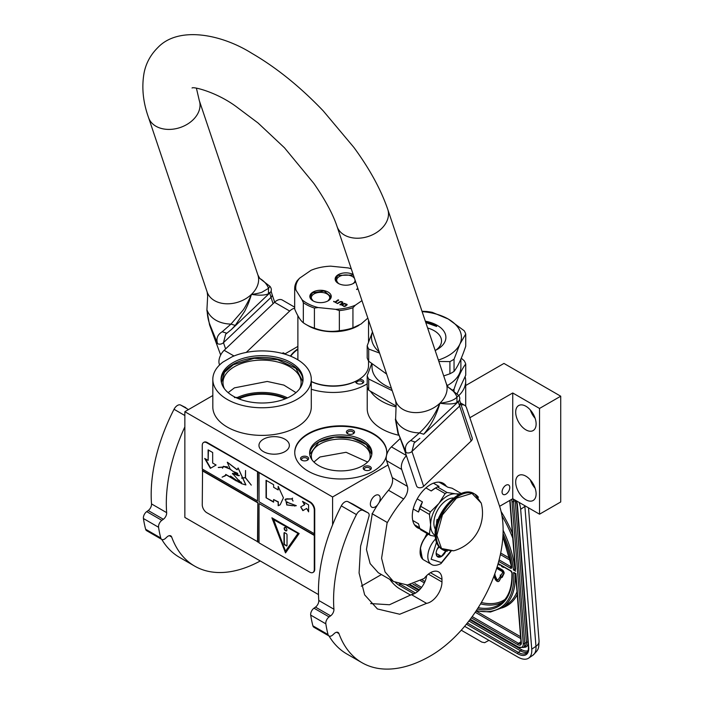 <?xml version="1.0" encoding="UTF-8"?>
<svg xmlns="http://www.w3.org/2000/svg" width="704" height="704" viewBox="0 0 704 704"><rect width="100%" height="100%" fill="white"/><g stroke="black" fill="none" stroke-linecap="round" stroke-linejoin="round"><path stroke-width="1.06" d="M234.432 397.566L238.146 397.355M287.522 397.892A39.072 22.554 -0 0 0 237.943 397.25L240.724 399.555M296.877 399.441A49.236 28.424 -0 0 0 311.291 379.342A49.236 28.424 -0 0 0 283.862 353.848A49.236 28.424 -0 0 0 232.126 356.77L222.957 362.058A49.236 28.424 -0 0 0 212.819 379.342A49.236 28.424 -0 0 0 243.214 405.601A49.236 28.424 -0 0 0 296.877 399.441M311.291 379.342L311.291 406.956A49.236 28.424 180 0 1 296.877 427.055A49.236 28.424 180 0 1 243.214 433.224A49.236 28.424 180 0 1 212.819 406.956L212.819 379.342M458.788 395.613A49.236 28.424 -0 0 0 465.696 381.084A49.236 28.424 -0 0 0 465.08 376.605M370.471 391.239A49.236 28.424 -0 0 0 395.903 406.921M505.921 485.267A5.456 3.15 -60 0 1 508.658 484.994A5.456 3.15 -60 0 1 509.494 489.368A5.456 3.15 -60 0 1 505.921 494.182A5.456 3.15 -60 0 1 503.193 494.454A5.456 3.15 -60 0 1 502.357 490.081A5.456 3.15 -60 0 1 505.921 485.267M465.696 385.519L503.958 363.431L560.727 396.211L539.528 408.443L512.741 392.973L512.741 498.722L499.611 506.308M512.741 392.973L469.85 417.736M398.587 435.195A49.236 28.424 180 0 1 367.224 408.707L367.224 387.05M284.918 451.616A15.198 8.774 -0 0 0 289.362 445.412A15.198 8.774 -0 0 0 279.981 437.307A15.198 8.774 -0 0 0 263.419 439.208A15.198 8.774 -0 0 0 258.966 445.412A15.198 8.774 -0 0 0 268.347 453.517A15.198 8.774 -0 0 0 284.918 451.616M367.189 383.803A46.024 26.576 180 0 1 365.746 384.674A46.024 26.576 180 0 1 311.291 389.25M290.409 356.101A46.024 26.576 180 0 1 297.88 348.841M308.229 433.611A46.024 26.576 180 0 1 358.389 427.856A46.024 26.576 180 0 1 386.795 452.408A46.024 26.576 180 0 1 373.322 471.196A46.024 26.576 180 0 1 323.162 476.951A46.024 26.576 180 0 1 294.747 452.408A46.024 26.576 180 0 1 308.229 433.611M388.01 464.983L332.596 496.98L184.853 411.682L212.819 395.534M282.172 353.39L283.246 352.774L285.067 353.822L297.88 346.421M560.727 396.211L560.727 501.961L539.528 514.193L512.741 498.722M381.427 574.543L361.293 586.159M318.49 594.581L184.853 517.431L184.853 411.682M515.689 482.073A14.45 8.342 -120 0 0 521.998 496.619A14.45 8.342 -120 0 0 533.13 500.491A14.45 8.342 -120 0 0 536.122 493.874A14.45 8.342 -120 0 0 529.813 479.336A14.45 8.342 -120 0 0 518.681 475.464A14.45 8.342 -120 0 0 515.689 482.073M515.689 412.157A14.45 8.342 -120 0 0 521.998 426.703A14.45 8.342 -120 0 0 533.13 430.575A14.45 8.342 -120 0 0 536.122 423.958A14.45 8.342 -120 0 0 529.813 409.411A14.45 8.342 -120 0 0 518.681 405.539A14.45 8.342 -120 0 0 515.689 412.157M539.528 408.443L539.528 514.193M290.699 356.215A46.024 26.576 180 0 1 297.88 349.369M294.747 452.663A46.024 26.576 180 0 1 308.229 434.139A46.024 26.576 180 0 1 358.178 428.331A46.024 26.576 180 0 1 386.795 452.663M377.67 504.768A6.961 4.013 -60 0 1 375.285 506.854A6.961 4.013 -60 0 1 371.809 507.197A6.961 4.013 -60 0 1 370.744 501.626A6.961 4.013 -60 0 1 375.285 495.493A6.961 4.013 -60 0 1 378.761 495.15A6.961 4.013 -60 0 1 378.99 502.77M332.596 496.98L332.596 524.841M535.128 488.215A14.45 8.342 60 0 1 530.306 479.873M535.128 418.299A14.45 8.342 60 0 1 530.306 409.957M355.678 381.33A4.066 2.35 -0 0 0 356.822 383.363A4.066 2.35 -0 0 0 362.569 383.363L362.569 383.363A4.066 2.35 -0 0 0 363.334 380.653A4.066 2.35 -0 0 0 359.146 379.377M349.413 434.306A4.066 2.35 -0 0 0 353.346 433.699A4.066 2.35 -0 0 0 351.525 429.766A4.066 2.35 -0 0 0 346.949 430.866A4.066 2.35 -0 0 0 347.591 433.699A4.066 2.35 -0 0 0 349.413 434.306M308.51 457.917A4.066 2.35 -0 0 0 303.53 456.262A4.066 2.35 -0 0 0 300.652 459.131A4.066 2.35 -0 0 0 301.708 460.187A4.066 2.35 -0 0 0 307.463 460.187A4.066 2.35 -0 0 0 308.51 457.917M364.39 466.558A4.066 2.35 -0 0 0 364.39 469.885A4.066 2.35 -0 0 0 370.137 469.885L370.137 469.885A4.066 2.35 -0 0 0 370.137 466.558A4.066 2.35 -0 0 0 364.39 466.558M318.745 440.211A31.152 17.987 -0 0 0 309.628 452.927A31.152 17.987 -0 0 0 328.856 469.542A31.152 17.987 -0 0 0 362.798 465.643A31.152 17.987 -0 0 0 371.923 452.927A31.152 17.987 -0 0 0 352.695 436.313A31.152 17.987 -0 0 0 318.745 440.211M233.068 362.604A40.999 23.672 -0 0 0 221.056 379.342A40.999 23.672 -0 0 0 246.365 401.21A40.999 23.672 -0 0 0 291.042 396.079A40.999 23.672 -0 0 0 303.054 379.342A40.999 23.672 -0 0 0 277.746 357.474A40.999 23.672 -0 0 0 233.068 362.604M357.254 383.583A3.001 1.734 180 0 1 356.699 382.571A3.001 1.734 180 0 1 357.579 381.348A3.001 1.734 -0 0 1 360.844 380.978A3.001 1.734 -0 0 1 362.692 382.571A3.001 1.734 -0 0 1 362.138 383.583M348.031 433.919A3.001 1.734 -0 0 1 347.468 432.907A3.001 1.734 -0 0 1 351.243 431.235A3.001 1.734 180 0 1 353.47 432.907A3.001 1.734 180 0 1 352.906 433.919M302.148 460.407A3.001 1.734 -0 0 1 301.69 459.853A3.001 1.734 180 0 1 301.585 459.404A3.001 1.734 180 0 1 304.19 457.688A3.001 1.734 180 0 1 307.481 458.955A3.001 1.734 -0 0 1 307.578 459.404A3.001 1.734 -0 0 1 307.023 460.407M364.822 470.105A3.001 1.734 180 0 1 364.267 469.093A3.001 1.734 180 0 1 365.147 467.87A3.001 1.734 -0 0 1 368.412 467.5A3.001 1.734 -0 0 1 370.26 469.093A3.001 1.734 -0 0 1 369.706 470.105M309.663 453.798A31.152 17.987 180 0 1 318.745 441.962A31.152 17.987 -0 0 1 351.991 437.897A31.152 17.987 -0 0 1 371.888 453.798M369.415 460.002A29.436 16.993 -0 0 0 370.207 456.078A29.436 16.993 -0 0 0 352.035 440.378A29.436 16.993 -0 0 0 319.959 444.057A29.436 16.993 180 0 0 311.335 456.078A29.436 16.993 180 0 0 312.127 460.002M285.234 398.86A37.25 21.507 -0 0 0 239.879 398.42M299.675 388.74A39.072 22.554 -0 0 0 301.127 382.659A39.072 22.554 -0 0 0 277.006 361.821A39.072 22.554 -0 0 0 234.432 366.714A39.072 22.554 180 0 0 222.983 382.659A39.072 22.554 180 0 0 224.435 388.74M221.091 380.213A40.999 23.672 180 0 1 233.068 364.355A40.999 23.672 -0 0 1 277.042 359.058A40.999 23.672 -0 0 1 303.028 380.213M309.734 454.45L318.824 442.094L334.585 437.202L352.405 438.143L366.353 444.611L371.809 454.45M313.922 462.044L319.959 456.993L346.086 452.294L367.62 462.044M228.131 392.63L234.432 387.86L267.247 381.454L283.879 385.106L295.988 392.63M221.434 382.518L224.479 372.363L233.297 364.742L254.118 358.318L277.622 359.656L295.874 368.306L302.729 381.348L302.685 382.518M524.806 505.692A21.41 11.238 55.8 0 1 524.876 506.431L520.661 509.3L531.74 649.167A21.41 11.238 -124.2 0 1 528.625 658.143L532.84 655.283A21.41 11.238 55.8 0 0 535.964 646.307L531.74 649.167M520.661 509.3A21.41 11.238 -124.2 0 0 519.042 502.366M389.787 579.366A21.41 11.238 -124.2 0 0 399.846 588.914L410.643 595.144M528.625 658.143A21.41 11.238 -124.2 0 1 517.924 657.078L464.64 626.322M461.261 630.221L481.835 642.101L484.66 642.673L488.937 640.35M515.205 573.17L513.647 572.422L515.918 573.575L521.321 642.717A5.35 2.807 55.8 0 1 517.862 644.697L471.31 617.813M503.061 533.65A86.17 45.223 -124.2 0 1 513.445 569.923L515.187 568.797M515.583 569.413L510.03 500.289M494.305 575.203L495.167 574.878L494.604 574.394M497.922 579.938A1.496 0.783 -124.2 0 1 496.478 578.679L494.815 575.115M498.802 581.258A3.036 1.593 -124.2 0 0 499.057 581.134A3.036 1.593 -124.2 0 0 499.294 580.888L501.274 577.086M502.198 577.35L503.941 573.707A2.587 1.355 -124.2 0 0 503.791 571.692A2.587 1.355 -124.2 0 0 502.119 569.765L498.036 567.406L497.578 567.714L497.675 568.911L501.758 571.27A1.047 0.554 55.8 0 1 502.436 572.053A1.047 0.554 55.8 0 1 502.498 572.862L500.711 575.634L500.218 575.062L500.738 576.928L502.198 577.35L501.697 576.778L503.492 574.015A2.587 1.355 -124.2 0 0 503.334 572A2.587 1.355 -124.2 0 0 501.67 570.073L497.578 567.714M501.019 575.159L500.218 575.062M497.649 567.662L497.138 566.861M500.984 565.4L501.758 566.518L503.351 567.433L503.791 567.019M498.582 564.01L499.312 565.101L499.778 564.705M500.553 576.259L497.86 580.043A1.496 0.783 55.8 0 1 497.737 580.175A1.496 0.783 55.8 0 1 496.021 578.987L494.287 575.256M501.547 577.403L501.098 577.711L500.104 576.567M493.874 576.356L495.132 579.049A3.036 1.593 -124.2 0 0 498.599 581.442A3.036 1.593 -124.2 0 0 498.846 581.187L501.098 577.711M502.154 576.47L501.697 576.778M497.596 567.961L496.927 567.547M496.663 568.374L497.314 568.154M503.351 567.433L503.298 566.738M499.312 565.101L499.4 564.485M502.902 566.509L501.406 565.646M428.085 534.072A16.271 9.39 120 0 0 425.647 536.765M423.94 539.202A16.271 9.39 120 0 0 420.27 548.935M428.217 534.142A17.125 9.891 120 0 0 420.094 552.042L420.094 551.426A16.271 9.39 120 0 0 420.094 551.681M420.094 552.042A17.125 9.891 120 0 0 423.641 559.882L431.358 564.335C433.523 565.893 436.735 565.646 440.994 563.596L451.009 551.329M436.489 542.414L431.156 559.258L441.434 562.61L450.542 551.382M438.821 546.568A7.489 4.33 120 0 0 436.137 553.432A7.489 4.33 120 0 0 441.434 556.494A7.489 4.33 120 0 0 445.914 551.056M436.154 552.992L436.841 555.993L441.382 556.398L445.922 550.748M441.382 556.398L436.19 553.406M438.469 547.034A6.424 3.705 120 0 1 437.052 549.472L439.12 546.911M427.02 533.456L423.403 540.514M420.482 548.302L422.312 558.826M427.478 533.72L425.19 537.698M420.103 551.364L422.717 559.064M396 405.979L368.702 390.227L368.702 379.016L392.198 390.641M461.261 358.213L464.218 360.747A50.31 29.049 180 0 1 465.731 364.003L465.731 375.214L457.081 393.853M465.731 364.003C461.833 369.037 457.934 377.432 454.045 389.189L454.045 391.213M454.045 389.189A50.31 29.049 180 0 1 452.584 390.095M435.609 350.302A25.071 14.476 180 0 0 441.522 341.273A25.071 14.476 180 0 0 434.183 330.722A25.071 14.476 -0 0 0 427.61 327.994M425.322 321.182A29.436 16.993 180 0 1 437.272 325.371A29.436 16.993 180 0 1 437.272 349.404A29.436 16.993 180 0 1 435.178 350.504M421.986 311.256L426.633 311.467A50.31 29.049 180 0 1 432.282 312.338L448.254 319.035L464.218 330.774A50.31 29.049 180 0 1 465.731 334.039L459.888 344.106L454.045 359.225L454.045 371.404A50.31 29.049 180 0 1 452.038 372.636A50.31 29.049 -0 0 1 449.909 373.789L443.722 375.936M422.118 311.643A44.959 25.951 180 0 1 448.254 319.035A44.959 25.951 180 0 1 459.888 344.106A44.959 25.951 -0 0 1 438.381 360.052M465.731 334.039L465.731 346.218C461.833 357.949 457.934 366.344 454.045 371.404M454.045 359.225A50.31 29.049 -0 0 1 449.909 361.61L438.847 361.442M449.909 361.61L449.909 373.789M379.579 353.082L368.702 349.043L368.702 361.231L386.628 374.062M368.702 361.231A50.31 29.049 -0 0 1 367.189 357.966L367.189 345.787A50.31 29.049 -0 0 0 368.702 349.043M367.189 345.787L372.469 331.918M372.495 331.98A44.959 25.951 -0 0 0 379.183 351.894M460.882 359.11L460.882 367.101A44.422 25.643 180 0 1 447.867 385.238A44.422 25.643 -0 0 1 447.181 385.634M371.659 363.748L367.189 375.751L367.189 386.962A50.31 29.049 -0 0 0 368.702 390.227M367.189 375.751A50.31 29.049 -0 0 0 368.702 379.016M372.038 364.065L372.038 367.101A44.422 25.643 -0 0 0 391.406 388.282M425.779 322.546L436.638 326.471L436.665 325.723L425.515 321.746M361.962 300.643L355.37 305.184L352.942 307.727L352.942 327.826A38.535 22.246 180 0 1 339.354 330.686C331.038 332.147 322.722 331.302 314.415 328.143L314.415 308.044L318.129 307.551A37.462 21.63 180 0 1 309.126 304.313A37.462 21.63 180 0 1 302.042 299.754L295.962 290.11A37.462 21.63 180 0 1 299.605 278.177L311.036 270.31A37.462 21.63 180 0 1 330.766 266.165L348.278 267.942A37.462 21.63 180 0 1 351.261 268.796M314.415 308.044A38.535 22.246 180 0 1 308.431 305.668A38.535 22.246 180 0 1 303.336 302.676L302.042 299.754M343.957 306.073L342.584 305.404L342.734 304.709L344.599 303.723L346.104 304.19L346.218 305.105L343.957 306.416L342.478 305.184M345.127 305.862L344.749 306.372M346.218 305.105L345.127 306.214M346.43 304.867L346.218 305.457M346.482 304.63L346.43 305.219M347.098 304.858L344.23 303.723L341.854 305.298M347.09 304.41L344.23 303.371L341.818 305.034L344.089 306.478L345.638 306.117L347.09 304.762M328.742 300.432A10.701 6.178 -0 0 0 327.422 291.72A10.701 6.178 -0 0 0 312.347 292.486A10.701 6.178 -0 0 0 312.972 300.828A10.701 6.178 -0 0 0 328.117 300.828A10.701 6.178 -0 0 0 328.742 300.432M353.188 274.534A10.701 6.178 -0 0 0 337.665 275.062A10.701 6.178 -0 0 0 338.298 283.404A10.701 6.178 -0 0 0 353.434 283.404A10.701 6.178 -0 0 0 354.059 283.008A10.701 6.178 -0 0 0 355.582 281.635M340.014 301.673L337.295 303.442L340.454 301.972L342.003 302.201L342.329 302.878L339.856 304.682L340.366 304.929L342.637 303.371L342.795 302.157L341.106 301.514L337.586 303.591M333.731 301.286L336.609 303.107L335.606 302.201L338.686 300.08L338.166 299.834L335.095 301.946L333.661 301.682M357.87 288.446L356.523 289.37L358.028 288.93M318.129 307.551L335.641 309.329A37.462 21.63 180 0 0 355.37 305.184M313.544 301.136A9.205 5.315 -0 0 1 311.335 297.678A9.205 5.315 -0 0 1 313.491 294.263A9.205 5.315 180 0 1 323.69 292.688A9.205 5.315 180 0 1 329.745 297.678A9.205 5.315 180 0 1 327.598 301.101A9.205 5.315 -0 0 1 327.545 301.136M338.862 283.712A9.205 5.315 -0 0 1 336.662 280.262A9.205 5.315 -0 0 1 338.809 276.848A9.205 5.315 180 0 1 354.499 278.414M355.062 280.104A9.205 5.315 180 0 1 355.071 280.262A9.205 5.315 180 0 1 352.915 283.677A9.205 5.315 -0 0 1 352.862 283.712M340.472 301.55L340.014 302.016M341.106 301.514L340.472 301.902M341.598 301.585L341.106 301.866M342.1 301.734L341.598 301.928M342.126 303.125L340.155 304.832M342.329 302.878L342.126 303.468M342.382 302.65L342.329 303.23M335.095 301.946L333.731 301.638M338.166 299.834L335.095 302.298M335.606 302.201L336.679 303.063M357.958 288.728L356.822 289.511M295.962 290.11L294.677 288.939A38.535 22.246 180 0 1 294.668 288.622A38.535 22.246 180 0 1 297.185 280.72L299.605 278.177M314.415 328.143A38.535 22.246 180 0 1 305.958 324.456A38.535 22.246 180 0 1 303.336 322.784C300.45 320.514 297.563 315.929 294.677 309.038L294.677 288.939M303.336 322.784L303.336 302.676M339.354 330.686L339.354 310.587L335.641 309.329M352.942 307.727A38.535 22.246 180 0 1 339.354 310.587M352.942 327.826L361.082 323.981L367.84 318.12M294.677 309.038A38.535 22.246 180 0 1 294.668 308.722A38.535 22.246 180 0 1 294.677 308.405M359.04 325.274L358.178 325.767A35.323 20.39 180 0 1 308.229 325.767L305.958 324.456M368.526 360.914L368.526 365.534A35.323 20.39 180 0 1 360.263 378.638A35.323 20.39 180 0 1 358.178 379.949A35.323 20.39 180 0 1 311.291 381.533M358.178 379.949L357.421 380.389A34.25 19.774 180 0 1 311.291 381.603M313.078 300.89L310.094 296.666L312.541 292.794L324.113 290.998L330.994 296.666L328.011 300.881M355.538 281.521L353.329 283.466M338.395 283.466L335.421 279.25L337.858 275.37L353.364 275.053M458.374 395.129L448.246 387.253L446.354 383.768A26.761 19.466 161.4 0 1 439.903 403.216C448.562 402.178 454.256 400.145 456.993 397.118L458.63 395.41C460.31 397.654 460.126 399.828 458.093 401.914L423.72 434.236C431.059 425.498 436.454 415.158 439.903 403.216C447.788 404.369 453.446 404.175 456.887 402.635L458.102 401.333L471.152 441.03A4.286 3.115 161.4 0 0 472.19 437.914L460.495 403.11L459.457 406.217L411.954 451.475L414.102 443.018L419.857 438.337L415.712 441.716M423.72 434.236L419.426 432.907A32.613 23.725 161.4 0 1 395.622 419.162L396.132 404.747L395.622 419.162L398.394 433.506L406.041 452.47C404.466 447.401 406.006 443.432 410.661 440.581L419.426 432.907C427.944 425.207 434.764 415.316 439.903 403.216A26.761 19.466 161.4 0 1 414.26 412.57A26.761 19.466 161.4 0 1 395.622 400.814L337.031 226.424A26.761 19.466 -18.6 0 0 355.67 238.181A26.761 19.466 -18.6 0 0 381.313 228.826A26.761 19.466 -18.6 0 0 387.763 209.378L446.354 383.768M220.678 355.018L209.563 324.931L206.897 310.35L207.662 295.935L207.152 292.002A26.761 19.466 -18.6 0 0 225.799 303.758A26.761 19.466 -18.6 0 0 251.442 294.404C251.231 295.627 244.675 308.546 242.537 310.781L230.965 324.095L222.191 331.778C217.501 334.655 215.97 338.615 217.58 343.658L209.924 324.694C208.226 320.364 207.302 315.577 207.161 310.35A32.613 23.725 -18.6 0 0 230.965 324.095L235.25 325.424L231.378 329.542L226.864 333.238L222.191 331.778M410.661 440.581L415.325 442.05M398.394 433.506L404.862 451.088L406.041 452.47A4.286 3.115 -18.6 0 0 411.954 451.475L423.65 486.279A4.286 3.115 161.4 0 1 417.736 487.274A4.286 3.115 161.4 0 1 416.557 485.901L404.862 451.088M225.658 334.189L223.485 342.663L270.996 297.414L269.641 292.53L268.426 293.832C264.88 295.24 260.286 295.671 251.442 294.404A26.761 19.466 -18.6 0 0 257.884 274.956L259.776 278.45L269.914 286.317L268.532 288.314L262.134 292.116C261.14 292.855 252.472 294.448 251.442 294.404C248.362 304.216 247.966 304.383 244.781 311.168L235.25 325.424M269.87 286.273L270.169 286.607C271.894 289.106 271.718 291.271 269.632 293.11L231.396 329.525M423.65 486.279L471.152 441.03M370.656 603.574L389.462 604.754L411.426 594.625L426.571 603.363L399.705 614.24L377.414 608.951L364.663 594.871L359.084 572.986L360.606 546.128L368.729 517.132A4.602 2.658 120 0 0 368.192 512.943A4.602 2.658 120 0 0 368.113 512.899L363.009 510.356A6.424 3.705 120 0 0 356.444 514.598A137.007 79.103 120 0 0 333.582 599.975A137.007 79.103 120 0 0 333.925 609.224A5.35 3.089 -60 0 1 330.616 615.842L329.111 616.924A5.35 3.089 120 0 0 325.838 623.841A149.855 86.522 120 0 0 328.055 634.586A5.35 3.089 120 0 0 329.032 635.985A137.007 79.103 120 0 0 346.817 653.954L361.962 662.693A137.007 79.103 120 0 0 430.461 655.908A102.758 59.33 120 0 0 499.567 506.185L466.488 407.722A10.701 6.178 120 0 0 464.64 405.31A10.701 6.178 120 0 0 461.138 405.038M356.444 514.598L341.308 505.859A137.007 79.103 120 0 0 318.446 591.237A137.007 79.103 120 0 0 318.789 600.486L333.925 609.224M411.426 594.625A16.271 9.39 120 0 0 426.65 575.661M406.428 455.743A10.701 6.178 120 0 0 401.702 469.436L386.566 460.689L392.251 477.611A10.701 6.178 120 0 1 388.502 490.257A83.274 48.083 120 0 0 372.258 513.797L366.45 549.534L370.137 563.605L378.286 572.73L393.422 581.469L407.396 585.024L424.186 578.486A16.271 9.39 120 0 1 438.601 571.903A16.271 9.39 120 0 1 441.971 579.348L441.971 581.97A16.271 9.39 120 0 1 426.571 603.363M386.566 460.689A10.701 6.178 -60 0 1 391.424 446.873L400.004 438.706M336.609 632.236L338.95 633.582A5.35 3.089 -60 0 0 338.043 632.447A5.35 3.089 -60 0 0 334.268 633.538L332.816 634.894A5.35 3.089 120 0 1 329.032 635.985L313.896 627.246A5.35 3.089 -60 0 1 312.91 625.847A149.855 86.522 120 0 1 310.702 615.102A5.35 3.089 -60 0 1 313.975 608.186L315.48 607.103A5.35 3.089 120 0 0 318.789 600.486M341.308 505.859A6.424 3.705 -60 0 1 347.873 501.618L352.977 504.161A4.602 2.658 -60 0 1 353.056 504.205A4.602 2.658 -60 0 1 353.135 504.258M372.038 513.682L387.174 522.421L381.586 558.281L385.062 571.947L393.413 581.478M372.258 513.797L387.174 522.421M401.702 469.436L407.387 486.35A10.701 6.178 -60 0 1 403.638 498.995A83.274 48.083 120 0 0 387.394 522.535M338.95 633.582A137.007 79.103 120 0 0 361.962 662.693M446.459 486.411A25.687 14.828 120 0 0 443.309 483.34A25.687 14.828 120 0 0 423.509 490.222A25.687 14.828 120 0 0 412.298 516.076A25.687 14.828 120 0 0 417.622 527.833A25.687 14.828 120 0 0 419.98 528.766M184.853 426.879A137.007 79.103 120 0 0 166.311 503.404A137.007 79.103 120 0 0 166.654 512.653A5.35 3.089 -60 0 1 163.346 519.27L161.841 520.353A5.35 3.089 120 0 0 158.567 527.27A149.855 86.522 120 0 0 160.776 538.014A5.35 3.089 120 0 0 161.762 539.414A5.35 3.089 120 0 0 165.546 538.314L166.989 536.967A5.35 3.089 -60 0 1 170.773 535.876A5.35 3.089 -60 0 1 171.67 537.011A137.007 79.103 120 0 0 194.682 566.122A137.007 79.103 120 0 0 260.269 560.974M184.853 415.527L174.038 409.279A137.007 79.103 120 0 0 151.175 494.666A137.007 79.103 120 0 0 151.518 503.914L166.654 512.653M220.018 364.54L219.296 364.118L219.578 364.962M219.296 364.118A10.701 6.178 -60 0 1 224.154 350.302L274.542 302.306A10.701 6.178 -60 0 1 282.234 299.992L294.668 307.173M161.77 539.414A137.007 79.103 120 0 0 179.546 557.383L194.682 566.122M161.762 539.414L146.626 530.675A5.35 3.089 -60 0 1 145.64 529.267A149.855 86.522 120 0 1 143.431 518.531A5.35 3.089 -60 0 1 146.705 511.614L148.21 510.532A5.35 3.089 120 0 0 151.518 503.914M174.038 409.279A6.424 3.705 -60 0 1 180.602 405.038L185.706 407.59A4.602 2.658 -60 0 1 185.786 407.634A4.602 2.658 -60 0 1 185.865 407.678M294.668 308.29A10.701 6.178 120 0 0 289.678 311.045L246.242 352.422M417.208 498.898L422.435 501.917L420.754 506.352L430.399 511.914A26.435 15.268 120 0 0 429.431 514.404L430.61 524.885L429.431 534.037A26.435 15.268 120 0 0 430.399 535.41L435.213 536.281M425.911 487.907L431.226 490.978L435.477 488.039L445.122 493.601L438.944 503.439L430.399 511.914M433.426 483.182L439.085 486.446L437.404 486.922L447.049 492.492L455.594 493.83A23.549 13.596 120 0 0 438.944 503.439A23.549 13.596 120 0 0 430.61 524.885M460.319 493.935L455.594 493.83A23.549 13.596 120 0 1 458.709 494.71M439.076 482.143L447.876 487.23L452.126 488.242L461.296 493.53M412.746 520.45L418.502 523.776L419.795 528.466A26.435 15.268 120 0 0 420.754 529.839L430.399 535.41M414.471 524.762L419.549 527.692M419.795 528.466L429.431 534.037M413.213 508.992L418.502 512.046L419.795 508.834L429.431 514.404M418.502 512.046A24.622 14.212 -60 0 1 422.435 501.917M419.795 508.834A26.435 15.268 -60 0 1 420.754 506.352M445.122 493.601A26.435 15.268 -60 0 1 447.049 492.492M435.477 488.039A26.435 15.268 -60 0 1 436.445 487.45A26.435 15.268 -60 0 1 437.404 486.922M431.226 490.978A24.622 14.212 -60 0 1 435.16 488.198L436.445 487.45M430.61 524.92A23.549 13.596 120 0 0 435.169 535.489M453.666 498.001A18.946 10.938 -60 0 0 433.866 523.019A18.946 10.938 120 0 0 435.494 529.47M447.251 551.258A32.111 18.542 -60 0 1 442.904 549.85L453.666 550.801L441.522 548.513L436.832 535.322L442.446 514.879L456.5 498.124L471.988 493.398L481.219 503.078L475.015 494.226A32.111 18.542 -60 0 1 478.412 497.288M437.976 519.966L437.052 519.429A17.662 10.199 120 0 0 436.594 523.547A17.662 10.199 120 0 0 436.603 524.172M435.002 528.59A17.662 10.199 120 0 0 435.257 528.748L435.574 528.933M452.654 498.01A17.662 10.199 -60 0 1 452.918 498.159L453.235 498.344M437.052 519.429L437.052 522.667M437.932 520.098A2.138 1.232 -120 0 0 437.492 520.194A2.138 1.232 -120 0 0 437.052 521.18A2.138 1.232 -120 0 0 437.228 522.104M437.65 520.133A2.138 1.232 -120 0 0 437.413 521.541M313.174 572.308A6.424 3.705 -120 0 0 313.403 572.194A6.424 3.705 -120 0 0 314.732 569.254L314.732 509.828A6.424 3.705 -120 0 0 310.191 501.961L207.258 442.526A6.424 3.705 -120 0 0 204.046 442.209A6.424 3.705 -120 0 0 203.826 442.358M314.283 535.436L259.028 503.536L259.028 542.863L309.742 572.141A6.424 3.705 -120 0 0 312.954 572.458A6.424 3.705 -120 0 0 314.283 569.518L314.283 510.083A6.424 3.705 -120 0 0 309.742 502.225L257.814 471.891L257.514 500.914L202.259 469.014L202.259 445.412A6.424 3.705 -120 0 1 203.588 442.473L204.046 442.209M202.567 469.19L202.259 504.847A6.424 3.705 -120 0 0 206.8 512.706L259.028 542.511M257.814 471.891L206.8 442.79A6.424 3.705 -120 0 0 203.588 442.473M308.59 511.843L308.59 504.856L302.535 501.362L304.489 504.75L300.705 506.933L302.852 510.638L306.636 508.455L308.59 511.843M280.183 504.75L283.422 497.798L278.159 486.323L278.159 489.914L273.618 487.291L273.618 484.669L266.05 480.295L266.05 497.772L273.618 502.146L273.618 499.523L278.159 502.146L278.159 505.727L279.752 505.014M279.884 504.935L278.159 505.727M296.331 505.692L286.458 502.005L286.774 504.935L285.586 499.206L291.914 498.942L293.022 501.063L292.037 498.942L292.582 498.168L291.896 498.819L285.507 499.092L286.845 505.05L286.528 502.128L296.331 505.692M286.924 504.944L292.415 505.718L286.924 504.944M259.028 472.947L259.028 501.785L314.283 533.685M259.028 503.536L314.582 535.26M285.516 552.913L299.147 533.526L271.894 517.801L285.516 552.913M202.567 470.58L257.814 502.48L257.814 541.816M257.514 541.983L257.814 502.48M202.259 470.756L257.514 502.656M204.697 458.445L210.399 468.318L216.102 465.027L212.678 463.047L212.678 452.514L208.12 449.882L208.12 460.416L204.697 458.445M236.518 481.07L225.746 474.417L241.595 483.507M240.082 481.73L241.296 482.17L239.906 481.571L239.8 482.636L230.525 476.045L235.426 480.295L225.623 474.478M237.477 473.264L237.635 475.526L232.672 473.29L232.364 473.871M237.802 479.855L239.369 480.366M230.199 468.987L223.476 466.286L222.693 467.078L218.249 467.43L222.614 467.236L222.49 468.248L223.582 466.47L230.226 469.19M233.798 471.689L236.72 472.85M245.898 484.898L238.146 468.002M237.151 469.709L227.471 462.273M224.778 476.168L226.142 474.998L222.121 477.18L226.336 475.121M224.664 475.983L222.121 477.18M241.639 477.998L245.458 477.814L251.275 485.126L245.538 477.708L245.538 470.492L245.379 477.62L241.639 477.998M257.514 472.067L257.514 500.914M306.636 508.455L308.59 511.148M300.705 506.933L303.151 510.47M304.489 504.75L301.013 506.757M303.142 501.706L304.797 504.574M266.05 497.772L273.618 501.794M266.358 480.471L266.358 497.605M278.159 489.914L278.467 486.763M278.159 502.146L278.467 505.551M273.618 499.523L278.467 501.97M285.586 499.048L284.979 499.858M286.616 502.084L287.531 502.005M292.574 505.604L293.26 505.657M294.263 506.018L296.314 505.674M291.896 498.819L292.494 498.115M291.914 498.942L287.056 498.837M285.666 499.162L287.206 498.749M287.074 504.865L292.274 505.595M272.378 518.074L285.762 552.57M205.304 458.797L210.698 468.142M208.12 460.416L208.419 450.058M236.632 480.999L235.426 480.295M237.802 481.694L241.622 483.419M239.087 475.728L232.769 473.475L234.731 473.607M237.345 475.394L239.14 475.684M223.511 466.259L222.526 468.072M223.582 466.47L227.524 466.858M239.342 475.323L237.776 475.578L237.67 473.387M241.516 482.495L239.967 482.706L240.011 481.756L241.428 482.434M239.967 481.545L239.853 482.363M237.6 473.194L237.758 475.455M218.486 467.553L222.737 467.166M241.287 483.586L245.819 484.942L238.066 468.037L237.072 469.77L227.278 462.238L230.234 469.251L238.999 475.781L232.602 473.572L241.454 483.49M241.692 478.201L245.538 477.664M273.513 519.253L298.135 533.474L285.516 551.162L273.513 519.253M273.205 519.429L298.135 533.474M297.836 533.65L285.516 551.162M286.88 529.962A1.927 1.109 -120 0 0 286.044 528.026A1.927 1.109 -120 0 0 284.557 527.507A1.927 1.109 -120 0 0 284.161 528.387A1.927 1.109 -120 0 0 284.997 530.332A1.927 1.109 -120 0 0 286.484 530.842A1.927 1.109 -120 0 0 286.88 529.962M286.273 545.855A1.074 0.616 -120 0 0 286.81 545.908A1.074 0.616 -120 0 0 287.03 545.415L287.03 534.926A1.074 0.616 -120 0 0 286.273 533.614L284.759 532.743A1.074 0.616 -120 0 0 284.231 532.69A1.074 0.616 -120 0 0 284.002 533.183L284.002 543.664A1.074 0.616 -120 0 0 284.759 544.975L286.581 545.679A1.074 0.616 -120 0 0 286.942 545.785M284.715 527.446A1.927 1.109 -120 0 0 284.46 528.22A1.927 1.109 -120 0 0 285.199 530.05A1.927 1.109 -120 0 0 286.625 530.737M284.398 532.638A1.074 0.616 -120 0 0 284.31 533.007L284.31 543.497A1.074 0.616 -120 0 0 285.067 544.808L286.581 545.679M286.053 398.526A38.21 22.062 -0 0 0 239.193 398.024M525.413 506.044A10.701 6.697 175.5 0 1 524.876 506.431L535.964 646.307A10.701 6.697 175.5 0 0 539.062 641.089L528.502 507.83M516.49 500.887A17.125 8.985 55.8 0 1 517.475 505.551L528.713 647.425A17.125 8.985 55.8 0 1 517.66 653.752L466.409 624.166M413.934 593.868L399.582 585.578A17.125 8.985 55.8 0 1 395.428 582.437M517.475 505.551A1.074 0.669 175.5 0 1 517.158 505.129L516.234 500.746M528.713 647.425A1.074 0.669 175.5 0 1 528.396 646.994L517.158 505.129M528.396 646.994C528.563 649.722 527.886 651.79 526.372 653.206A16.06 8.43 55.8 0 1 518.346 652.406L467.368 622.978M517.66 653.752A1.074 0.616 -60 0 1 518.346 652.406L520.608 650.874L468.899 621.016M415.518 593.041L400.268 584.241A16.06 8.43 55.8 0 1 399.186 583.554M399.582 585.578A1.074 0.616 -60 0 1 400.268 584.241L400.699 583.95M527.314 652.282A16.06 8.43 55.8 0 1 520.608 650.874A1.074 0.616 -60 0 0 521.294 649.528L469.823 619.81M417.727 591.474L406.586 585.042M528.097 650.654A14.986 7.867 55.8 0 1 521.294 649.528M418.915 590.418L409.306 584.874M523.758 647.222A10.701 5.614 -124.2 0 0 527.938 642.242L516.956 503.545M527.938 642.242A1.074 0.669 -4.5 0 0 526.434 642.321L515.187 500.447A9.636 5.06 -124.2 0 0 515.161 500.122M515.478 500.306A1.074 0.669 -4.5 0 0 515.187 500.447L513.533 501.574L524.77 643.447L526.434 642.321A9.636 5.06 -124.2 0 1 525.026 646.36L523.371 647.486A9.636 5.06 55.8 0 0 524.77 643.447A1.074 0.669 175.5 0 1 523.257 643.518A8.562 4.497 55.8 0 1 517.73 646.686L470.237 619.265M512.943 498.846A9.636 5.06 55.8 0 1 513.533 501.574A1.074 0.669 175.5 0 1 512.019 501.644L523.257 643.518M470.087 619.458L517.95 647.099A1.074 0.616 -60 0 1 517.73 646.686M419.426 589.926L410.397 584.716M511.553 499.409A8.562 4.497 55.8 0 1 512.019 501.644M412.975 584.135L420.658 588.57M476.344 610.579A86.17 45.223 -124.2 0 0 513.647 572.422M513.445 569.923L515.654 571.199M498.142 563.473L510.567 570.645A2.138 1.126 55.8 0 1 512.222 573.258A84.022 44.097 55.8 0 1 477.338 609.057M502.938 536.237A84.022 44.097 55.8 0 1 511.746 567.274A2.138 1.126 55.8 0 1 510.374 568.146L498.705 561.414M414.92 583.519L421.608 587.374M521.321 642.717A1.074 0.669 175.5 0 1 521.004 642.286L515.583 573.83L514.342 573.109M521.004 642.286L520.696 643.562A4.286 2.244 55.8 0 1 518.549 643.35L472.199 616.59M517.862 644.697A1.074 0.616 -60 0 1 518.549 643.35L520.96 641.714M476.115 610.931L490.477 612.014L502.357 607.684A87.234 45.786 -124.2 0 0 515.222 573.619M503.122 530.306A87.234 45.786 55.8 0 1 514.87 569.008L515.214 569.202M510.567 570.645A1.074 0.616 120 0 0 510.787 571.058A1.074 0.616 120 0 0 511.139 571.085M512.222 573.258A1.074 0.695 177.8 0 1 511.905 572.792C512.292 587.849 508.306 598.303 499.954 604.138A82.958 43.542 55.8 0 1 478.201 607.702M510.374 568.146A1.074 0.616 -60 0 1 511.06 566.799L499.101 559.9M511.746 567.274A1.074 0.642 173.3 0 1 511.438 566.896A1.074 0.563 55.8 0 1 511.06 566.799L511.394 566.57M424.354 582.903L420.614 580.747M520.705 638.537L475.218 612.269M502.357 607.684L507.179 604.41A87.234 45.786 -124.2 0 0 517 591.738M512.75 538.129A87.234 45.786 -124.2 0 0 501.97 515.821M502.234 602.36A82.958 43.542 55.8 0 1 480.542 603.891M510.409 560.366L500.359 554.567M424.978 581.522L422.092 579.858M520.564 636.706L476.054 611.01M501.97 607.939A88.308 46.35 -124.2 0 0 517.238 594.686M512.362 533.192A88.308 46.35 -124.2 0 0 501.081 511.5M505.023 599.403A81.884 42.979 55.8 0 1 481.342 602.536M510.004 558.395L500.685 553.018M496.478 578.679L496.021 578.987M499.294 580.888L498.846 581.187M502.119 569.765L501.67 570.073M503.941 573.707L503.492 574.015M435.556 538.982A17.125 9.891 120 0 0 431.358 564.335M456.887 402.635L456.993 397.118A32.613 23.725 -18.6 0 0 448.536 387.429M196.407 88.167L199.294 100.566A26.761 19.466 161.4 0 1 192.852 120.014A26.761 19.466 161.4 0 1 167.209 129.369A26.761 19.466 161.4 0 1 148.562 117.612C142.974 102.036 141.504 87.032 144.135 72.6C146.089 63.052 150.638 54.727 157.793 47.626C177.936 26.162 220.449 33.616 251.777 53.275C276.276 67.514 300.089 86.706 323.206 110.854L353.892 147.426C369.635 168.89 380.926 189.534 387.763 209.378M260.075 278.617A32.613 23.725 161.4 0 1 268.532 288.314L268.426 293.832M216.401 342.276A4.286 3.115 -18.6 0 0 217.58 343.658A4.286 3.115 161.4 0 0 223.485 342.663L225.588 348.929M273.099 303.679L270.996 297.414A4.286 3.115 -18.6 0 0 272.026 294.298L271.031 290.875M428.384 574.13L441.971 581.97M430.461 572.704L441.971 579.348M388.502 490.257L403.638 498.995M392.251 477.611L407.387 486.35M406.34 455.488L391.424 446.873M328.055 634.586L312.91 625.847M325.838 623.841L310.702 615.102M329.111 616.924L313.975 608.186M315.48 607.103L330.616 615.842M363.009 510.356L347.873 501.618M368.113 512.899L352.977 504.161M415.246 525.826A25.687 14.828 120 0 0 416.557 525.967M441.162 483.349A25.687 14.828 120 0 0 440.378 482.284M233.992 355.986L224.154 350.302M289.678 311.045L274.542 302.306M169.338 535.665L171.67 537.011M160.776 538.014L145.64 529.267M158.567 527.27L143.431 518.531M161.841 520.353L146.705 511.614M148.21 510.532L163.346 519.27M188.478 409.587L180.602 405.038M442.112 549.393L442.904 549.85A32.111 18.542 -60 0 1 436.251 535.146A32.111 18.542 -60 0 1 450.27 502.832A32.111 18.542 -60 0 1 475.015 494.226L474.223 493.768A32.111 18.542 -60 0 0 449.478 502.374A32.111 18.542 -60 0 0 435.459 534.688A32.111 18.542 -60 0 0 442.112 549.393C437.527 546.533 435.204 541.482 435.142 534.248C434.218 512.503 460.442 484.431 474.223 493.768M310.191 501.961L309.742 502.225M314.732 509.828L314.283 510.083M314.732 569.254L314.283 569.518M207.258 442.526L206.8 442.79M465.696 381.084L465.696 406.234M539.062 641.089C538.578 648.569 539.378 648.956 532.84 655.283M517.95 647.099L523.371 647.486M410.01 584.778L419.241 590.11M509.766 500.438L515.293 570.214M511.905 572.792L510.787 571.058L498.071 563.719M502.911 536.624L511.597 566.852M498.599 581.442L499.057 581.134M294.668 288.622L294.668 308.722M297.88 315.753L297.88 359.841M368.526 320.179L368.526 341.915M192.078 88.009L192.06 88.018C192.412 86.354 215.433 91.511 235.717 106.242L258.069 123.006L284.469 147.787L313.861 183.436C325.222 199.813 332.939 214.148 337.031 226.424M396.132 404.738L395.622 400.814M207.152 292.002L148.562 117.612M257.884 274.956L199.294 100.566M395.358 419.162L398.024 433.743M460.495 403.11L459.492 399.687M206.897 310.35L207.662 295.935M225.632 334.215L226.864 333.238M272.026 294.298L274.674 302.174M460.416 402.864L464.64 405.31M353.056 504.205L368.192 512.943M453.649 550.81A39.178 39.178 0 0 0 481.219 503.052M312.954 572.458L313.403 572.194"/></g></svg>
